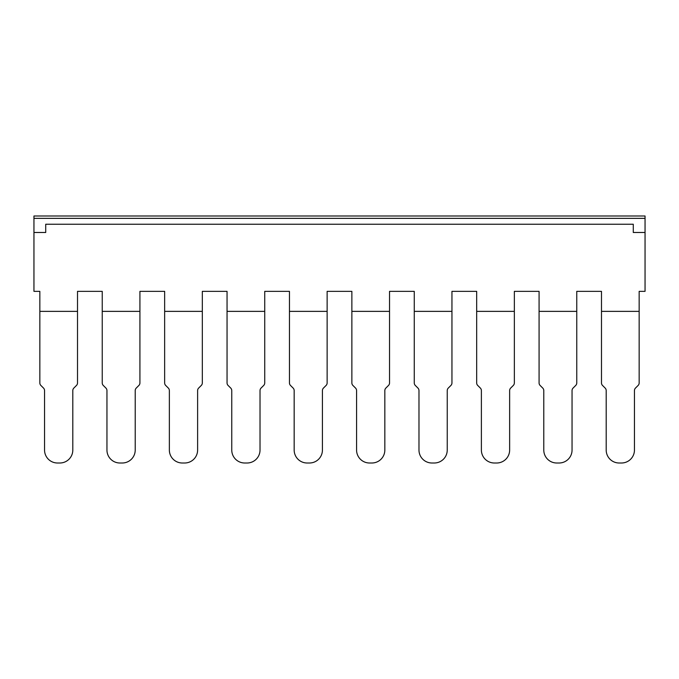 <?xml version="1.0" encoding="UTF-8"?>
<svg xmlns="http://www.w3.org/2000/svg" width="679" height="679" viewBox="0 0 679 679"><rect width="100%" height="100%" fill="white"/><g stroke="black" fill="none" stroke-linecap="round" stroke-linejoin="round"><path stroke-width="1.02" d="M414.266 382.931L414.266 311.372L451.951 311.372L451.951 382.931A3.531 3.531 0 0 1 450.915 385.434L448.276 388.074A3.531 3.531 0 0 0 447.24 390.569L447.24 450.05A12.952 12.952 0 0 1 434.288 463.002L431.929 463.002A12.952 12.952 0 0 1 418.977 450.05L418.977 390.569A3.531 3.531 0 0 0 417.941 388.074L415.302 385.434A3.531 3.531 0 0 1 414.266 382.931M102.24 382.931L102.24 311.372L139.925 311.372L139.925 382.931A3.531 3.531 0 0 1 138.889 385.434L136.25 388.074A3.531 3.531 0 0 0 135.214 390.569L135.214 450.05A12.952 12.952 0 0 1 122.262 463.002L119.903 463.002A12.952 12.952 0 0 1 106.951 450.05L106.951 390.569A3.531 3.531 0 0 0 105.916 388.074L103.276 385.434A3.531 3.531 0 0 1 102.24 382.931M539.075 382.931L539.075 311.372L576.76 311.372L576.76 382.931A3.531 3.531 0 0 1 575.724 385.434L573.084 388.074A3.531 3.531 0 0 0 572.049 390.569L572.049 450.05A12.952 12.952 0 0 1 559.097 463.002L556.738 463.002A12.952 12.952 0 0 1 543.786 450.05L543.786 390.569A3.531 3.531 0 0 0 542.75 388.074L540.111 385.434A3.531 3.531 0 0 1 539.075 382.931M227.049 311.372L227.049 382.931A3.531 3.531 0 0 0 228.085 385.434L230.724 388.074A3.531 3.531 0 0 1 231.76 390.569L231.76 450.05A12.952 12.952 0 0 0 244.712 463.002L247.071 463.002A12.952 12.952 0 0 0 260.023 450.05L260.023 390.569A3.531 3.531 0 0 1 261.059 388.074L263.698 385.434A3.531 3.531 0 0 0 264.734 382.931L264.734 311.372L227.049 311.372L227.049 291.359L202.325 291.359L202.325 382.931A3.531 3.531 0 0 1 201.29 385.434L198.65 388.074A3.531 3.531 0 0 0 197.614 390.569L197.614 450.05A12.952 12.952 0 0 1 184.663 463.002L182.312 463.002A12.952 12.952 0 0 1 169.36 450.05L169.36 390.569A3.531 3.531 0 0 0 168.324 388.074L165.684 385.434A3.531 3.531 0 0 1 164.649 382.931L164.649 311.372L202.325 311.372M601.484 382.931L601.484 311.372L639.16 311.372L639.16 382.931A3.531 3.531 0 0 1 638.124 385.434L635.485 388.074A3.531 3.531 0 0 0 634.449 390.569L634.449 450.05A12.952 12.952 0 0 1 621.497 463.002L619.146 463.002A12.952 12.952 0 0 1 606.194 450.05L606.194 390.569A3.531 3.531 0 0 0 605.159 388.074L602.519 385.434A3.531 3.531 0 0 1 601.484 382.931M289.458 382.931L289.458 311.372L327.134 311.372L327.134 382.931A3.531 3.531 0 0 1 326.098 385.434L323.459 388.074A3.531 3.531 0 0 0 322.423 390.569L322.423 450.05A12.952 12.952 0 0 1 309.471 463.002L307.12 463.002A12.952 12.952 0 0 1 294.168 450.05L294.168 390.569A3.531 3.531 0 0 0 293.133 388.074L290.493 385.434A3.531 3.531 0 0 1 289.458 382.931M476.675 382.931L476.675 311.372L514.351 311.372L514.351 382.931A3.531 3.531 0 0 1 513.316 385.434L510.676 388.074A3.531 3.531 0 0 0 509.64 390.569L509.64 450.05A12.952 12.952 0 0 1 496.689 463.002L494.337 463.002A12.952 12.952 0 0 1 481.386 450.05L481.386 390.569A3.531 3.531 0 0 0 480.35 388.074L477.71 385.434A3.531 3.531 0 0 1 476.675 382.931M351.866 382.931L351.866 311.372L389.542 311.372L389.542 382.931A3.531 3.531 0 0 1 388.507 385.434L385.867 388.074A3.531 3.531 0 0 0 384.832 390.569L384.832 450.05A12.952 12.952 0 0 1 371.88 463.002L369.529 463.002A12.952 12.952 0 0 1 356.577 450.05L356.577 390.569A3.531 3.531 0 0 0 355.541 388.074L352.902 385.434A3.531 3.531 0 0 1 351.866 382.931M39.84 311.372L39.84 382.931A3.531 3.531 0 0 0 40.876 385.434L43.515 388.074A3.531 3.531 0 0 1 44.551 390.569L44.551 450.05A12.952 12.952 0 0 0 57.503 463.002L59.854 463.002A12.952 12.952 0 0 0 72.806 450.05L72.806 390.569A3.531 3.531 0 0 1 73.841 388.074L76.481 385.434A3.531 3.531 0 0 0 77.516 382.931L77.516 311.372L39.84 311.372L39.84 291.359L33.95 291.359L33.95 215.998L645.05 215.998L645.05 232.481L633.278 232.481L633.278 224.24L45.722 224.24L45.722 232.481L33.95 232.481M414.266 311.372L414.266 291.359L389.542 291.359L389.542 311.372M601.484 311.372L601.484 291.359L576.76 291.359L576.76 311.372M639.16 311.372L639.16 291.359L645.05 291.359L645.05 232.481M539.075 311.372L539.075 291.359L514.351 291.359L514.351 311.372M476.675 311.372L476.675 291.359L451.951 291.359L451.951 311.372M351.866 311.372L351.866 291.359L327.134 291.359L327.134 311.372M289.458 311.372L289.458 291.359L264.734 291.359L264.734 311.372M164.649 311.372L164.649 291.359L139.925 291.359L139.925 311.372M102.24 311.372L102.24 291.359L77.516 291.359L77.516 311.372M33.95 218.358L645.05 218.358"/></g></svg>
